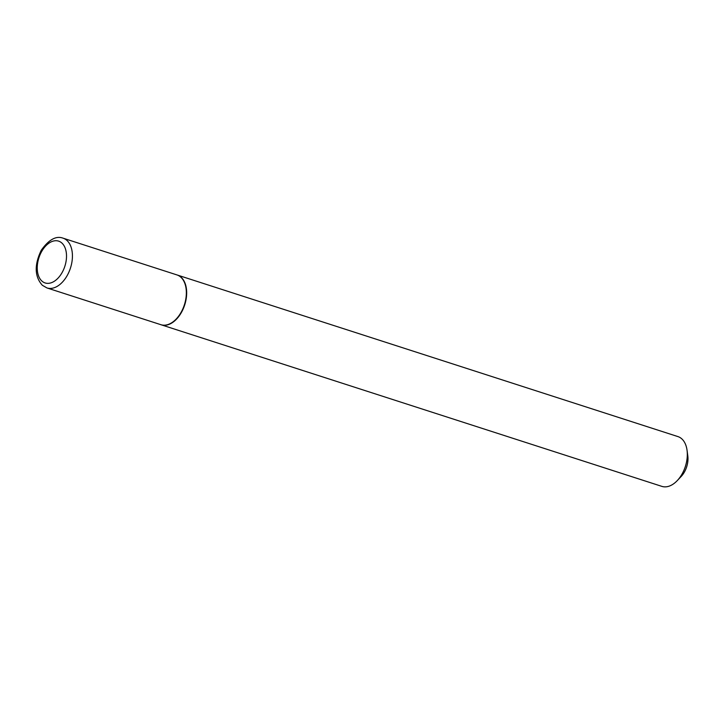 <?xml version="1.0" encoding="UTF-8"?>
<svg xmlns="http://www.w3.org/2000/svg" width="724" height="724" viewBox="0 0 724 724"><rect width="100%" height="100%" fill="white"/><g stroke="black" fill="none" stroke-linecap="round" stroke-linejoin="round"><path stroke-width="1.09" d="M180.71 277.084A26.154 16.245 107.9 0 1 183.199 308.035A26.154 16.245 107.9 0 1 160.9 324.705L46.97 287.944A26.154 16.245 107.9 0 0 69.278 271.265A26.154 16.245 107.9 0 0 66.789 240.314A26.154 16.245 107.9 0 0 63.033 238.16L176.964 274.921A26.154 16.245 107.9 0 1 180.71 277.084M177.118 274.975A26.154 16.245 107.9 0 1 177.271 275.02A26.154 16.245 107.9 0 1 182.077 311.22A26.154 16.245 107.9 0 1 161.208 324.804A26.154 16.245 107.9 0 1 161.054 324.759M177.271 275.02L677.926 436.59A26.154 16.245 107.9 0 1 687.049 450.265A26.154 16.245 107.9 0 1 682.732 472.79A26.154 16.245 107.9 0 1 677.248 480.618A26.154 16.245 107.9 0 1 661.863 486.374L161.208 324.804M687.049 450.265L687.8 455.867A17.783 11.05 107.9 0 1 684.868 471.188A17.783 11.05 107.9 0 1 681.139 476.51L677.248 480.618M61.775 242.947A21.973 13.647 107.9 0 1 62.662 271.536A21.973 13.647 107.9 0 1 41.983 281.138A21.973 13.647 107.9 0 1 41.096 252.549A21.973 13.647 107.9 0 1 61.775 242.947M63.033 238.16C56.101 235.572 48.834 239.608 41.25 250.269C34.218 264.921 34.58 276.595 42.336 285.283L46.97 287.944"/></g></svg>
